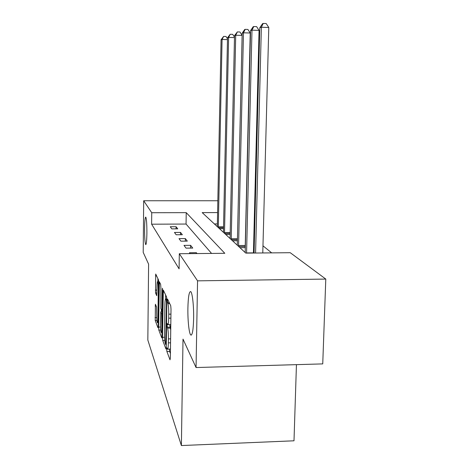 <?xml version="1.0" encoding="UTF-8"?>
<svg xmlns="http://www.w3.org/2000/svg" width="469" height="469" viewBox="0 0 469 469"><rect width="100%" height="100%" fill="white"/><g stroke="black" fill="none" stroke-linecap="round" stroke-linejoin="round"><path stroke-width="0.7" d="M166.706 349.147L166.882 351.498L170.013 359.811L170.358 357.935L171.009 309.153L170.739 305.77L167.562 299.052L167.333 300.471L167.914 303.607C168.477 305.348 168.752 308.872 168.746 314.183L168.693 318.181C168.594 322.555 168.307 324.736 167.814 324.741L167.21 323.481L167.023 324.894L167.597 328.165C168.154 330.029 168.43 333.611 168.418 338.899L168.365 342.868C168.277 347.124 167.99 349.235 167.515 349.2L166.888 347.781L166.706 349.147M169.42 349.153L169.602 351.428L170.417 353.532M169.743 324.7L170.329 328.107L167.597 328.165M146.897 232.999C146.891 223.789 146.504 218.49 145.736 217.088C145.091 217.452 144.704 221.339 144.587 228.761C144.587 237.824 144.974 243.106 145.736 244.613C146.381 244.349 146.768 240.48 146.897 232.999M193.627 318.65C193.89 305.911 192.319 292.111 190.625 291.56C189.083 291.63 188.175 297.153 187.893 308.139C187.653 320.45 189.13 334.221 190.865 335.071C192.39 335.259 193.31 329.783 193.627 318.65M155.415 304.229L155.233 320.538L157.936 327.725L158.205 325.973L158.704 282.795L158.493 279.87L155.714 274.031L155.538 292.967L156.722 295.699L157.021 286.665C157.086 283.323 157.285 281.611 157.625 281.541C158.059 282.344 158.276 284.988 158.282 289.467L157.953 317.789C157.895 321.042 157.701 322.678 157.373 322.701C156.933 321.81 156.71 319.113 156.705 314.611L156.558 307.048L155.415 304.229M217.622 212.586L202.198 212.621L245.791 253.113L290.252 252.709L325.791 279.073L322.742 363.891L196.06 367.544L183.01 339.116L181.386 445.55L147.835 340.048L148.603 264.147L143.209 252.398L143.684 200.755L217.856 200.755M196.06 367.544L197.555 280.843L179.31 253.723L224.803 253.307L186.234 212.65L151.733 212.721L143.684 200.755M211.566 253.43L186.058 224.053L151.616 224.188L179.094 268.848L179.31 253.723M151.616 224.188L151.733 212.721M162.514 337.311L162.743 340.5L165.944 348.995L166.261 347.16L166.858 300.26L166.606 297.035L163.323 290.118L162.514 337.311L164.56 337.264M161.77 337.915L158.833 330.106L158.622 327.075L159.36 281.74L160.65 284.437L160.873 287.438L160.879 308.473L161.776 310.56L162.022 308.608L162.251 289.619L162.426 288.212L162.614 290.399L161.911 337.909M181.386 445.55L293.999 440.796L296.443 364.648M197.027 253.559L196.353 252.691L189.441 252.756L190.08 253.623M192.759 248.083L190.613 245.328L184 245.381L186.035 248.136L192.759 248.083M187.324 241.119L185.361 238.598L179.023 238.639L180.887 241.16L187.324 241.119M182.341 234.729L180.536 232.413L174.456 232.448L176.168 234.764L182.341 234.729M177.757 228.854L176.092 226.715L170.247 226.744L171.824 228.884L177.757 228.854M271.686 252.879L262.974 245.82M254.433 238.903L253.805 238.393M217.393 223.924L214.38 223.936M245.211 252.258L244.871 252.258M245.334 247.655L239.958 247.696M237.42 240.767L232.536 240.802M230.179 234.453L225.73 234.477M223.531 228.632L219.457 228.649M325.791 279.073L197.555 280.843M186.058 224.053L186.234 212.65M196.353 252.691L196.341 253.565M190.613 245.328L190.566 248.101M185.361 238.598L185.319 241.13M180.536 232.413L180.501 234.74M176.092 226.715L176.063 228.86M167.662 349.2L170.476 349.042M170.734 329.895L170.329 328.107M167.949 324.736L170.804 324.548M165.645 295.001L165.598 298.941M165.68 344.58L166.425 302.282L166.249 300.025L165.698 298.946C165.223 299.005 164.941 301.174 164.853 305.466L164.508 333.09C164.496 338.155 164.754 341.631 165.281 343.525L165.68 344.58M161.295 311.838L161.324 309.528M160.439 323.979C160.445 328.699 160.685 331.53 161.166 332.492C161.518 332.486 161.723 330.797 161.793 327.432L161.688 313.966L160.791 311.85L160.439 323.979M157.877 278.58L157.848 281.535M262.781 252.961L268.79 27.472L261.362 27.243L259.797 27.735L254.075 253.043M255.582 253.026L261.362 27.243L263.22 23.45L266.187 23.544L268.79 27.472M259.797 27.735L262.587 23.655L263.22 23.45M253.436 253.049L259.064 30.374L251.982 30.163L250.563 30.602L245.187 252.551M246.565 253.108L251.982 30.163L253.77 26.545L256.596 26.627L259.064 30.374M250.563 30.602L253.196 26.733L253.77 26.545M245.193 247.655L250.235 33.006L243.47 32.807L242.18 33.211L237.291 245.217M238.557 246.395L243.47 32.807L245.193 29.354L247.896 29.436L250.235 33.006M242.18 33.211L244.671 29.524L245.193 29.354M231.229 239.589L235.708 35.222L234.523 35.591L230.068 238.51M242.127 35.41L235.708 35.222L237.367 31.915L239.958 31.992L242.127 35.327M234.523 35.591L237.367 31.915M224.504 233.339L228.602 37.432L227.518 37.772L223.432 232.343M234.482 37.602L228.602 37.432L230.203 34.26L232.688 34.331L234.494 37.115M227.518 37.772L230.203 34.26M218.308 227.582L222.072 39.46L221.075 39.771L217.317 226.668M227.477 39.613L222.072 39.46L223.625 36.412L226.005 36.482L227.494 38.792M221.075 39.771L223.625 36.412M169.602 351.428L166.882 351.498M169.297 302.716L167.515 302.751M169.925 327.151L167.198 327.21M170.558 342.816L168.365 342.868M170.61 338.847L168.418 338.899M170.892 318.14L168.693 318.181M170.945 314.142L168.746 314.183M169.702 303.578L167.914 303.607M164.285 292.123L163.065 292.14M164.766 340.447L162.743 340.5M166.307 343.279L165.903 343.285M166.835 302.276L166.425 302.282M166.858 300.019L166.249 300.025M166.847 299.134L165.844 299.152M160.656 330.065L158.833 330.106M160.468 327.034L158.622 327.075M160.292 283.686L159.126 283.704M162.391 308.602L162.022 308.608M162.608 289.613L162.251 289.619M162.163 327.426L161.793 327.432M162.292 317.062L161.916 317.073M162.327 313.954L161.688 313.966M162.356 311.891L160.838 311.92M158.299 317.783L157.953 317.789M158.628 289.461L158.282 289.467M156.951 292.943L155.538 292.967M156.986 290.1L155.339 290.123M156.623 275.919L155.497 275.93M156.916 320.503L155.233 320.538M156.74 317.607L155.034 317.642M156.118 305.976L155.163 305.993M253.436 252.873L246.571 252.932M245.135 246.495L238.715 246.542M245.123 245.475L238.551 245.527M237.443 239.688L231.381 239.729M237.466 238.715L231.223 238.756M230.203 233.445L224.645 233.474M230.22 232.513L224.499 232.542M223.549 227.688L218.443 227.711M223.572 226.791L218.302 226.814M191.381 335.059L190.865 335.071M166.29 344.633L165.75 344.645M166.841 298.929L165.698 298.946M162.368 310.548L161.811 310.56M162.104 332.468L161.26 332.486M162.356 311.821L160.791 311.85M158.241 322.684L157.455 322.701M158.686 281.523L157.625 281.541"/></g></svg>
